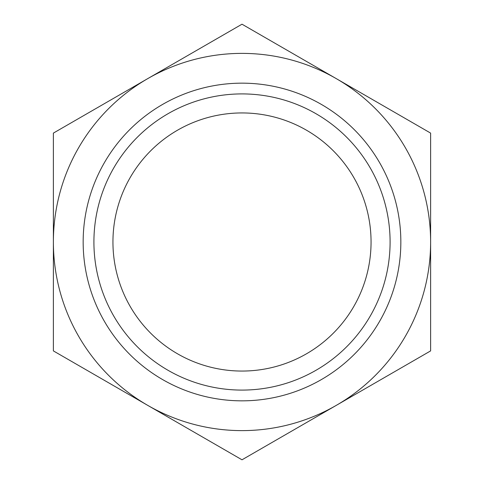 <?xml version="1.0" encoding="UTF-8"?>
<svg xmlns="http://www.w3.org/2000/svg" width="484" height="484" viewBox="0 0 484 484"><rect width="100%" height="100%" fill="white"/><g stroke="black" fill="none" stroke-linecap="round" stroke-linejoin="round"><path stroke-width="0.73" d="M53.379 350.9L53.379 133.1L242 24.2L430.621 133.1L430.621 350.9L242 459.8L53.379 350.9M147.693 405.35A188.621 188.621 0 0 1 147.693 78.65A188.621 188.621 0 0 1 430.621 242A188.621 188.621 0 0 1 147.693 405.35M83.163 242A158.837 158.837 0 0 1 321.418 104.441A158.837 158.837 0 0 1 321.418 379.559A158.837 158.837 0 0 1 83.163 242M93.914 242A148.086 148.086 0 0 1 316.046 113.752A148.086 148.086 0 0 1 316.046 370.248A148.086 148.086 0 0 1 93.914 242M112.941 242A129.059 129.059 0 0 1 306.529 130.232A129.059 129.059 0 0 1 306.529 353.768A129.059 129.059 0 0 1 112.941 242"/></g></svg>
